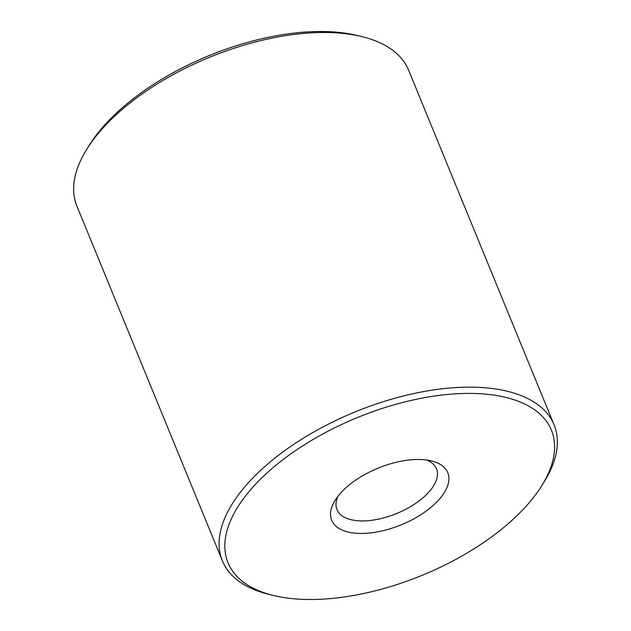 <?xml version="1.0" encoding="UTF-8"?>
<svg xmlns="http://www.w3.org/2000/svg" width="631" height="631" viewBox="0 0 631 631"><rect width="100%" height="100%" fill="white"/><g stroke="black" fill="none" stroke-linecap="round" stroke-linejoin="round"><path stroke-width="0.95" d="M541.871 485.554L544.293 481.658A179.236 87.441 157.7 0 0 554.065 424.829A179.236 87.441 157.7 0 0 473.771 387.189A179.236 87.441 157.7 0 0 290.102 446.843A179.236 87.441 157.7 0 0 222.396 560.856A179.236 87.441 157.7 0 0 269.256 594.457L273.712 595.538A174.755 85.256 157.7 0 0 541.871 485.554A174.755 85.256 157.7 0 0 473.116 393.452A174.755 85.256 157.7 0 0 258.978 480.68A174.755 85.256 157.7 0 0 273.712 595.538M554.065 424.829L408.604 70.167A179.236 87.441 157.7 0 0 361.744 36.566A179.236 87.441 157.7 0 0 328.317 32.528A179.236 87.441 157.7 0 0 86.707 149.366A179.236 87.441 157.7 0 0 76.935 206.195L222.396 560.856M361.744 36.566L357.288 35.486A174.755 85.256 157.7 0 0 324.689 31.55A174.755 85.256 157.7 0 0 89.129 145.461L86.707 149.366M337.932 496.297A53.769 26.234 157.7 0 0 336.993 509.627A53.769 26.234 157.7 0 0 396.702 513.492A53.769 26.234 157.7 0 0 436.494 468.817A53.769 26.234 157.7 0 0 426.469 459.991M419.654 459.478A62.737 30.603 157.7 0 0 335.093 500.375A62.737 30.603 157.7 0 0 360.104 533.44A62.737 30.603 157.7 0 0 436.762 502.008A62.737 30.603 157.7 0 0 431.352 460.89A62.737 30.603 157.7 0 0 419.654 459.478"/></g></svg>
